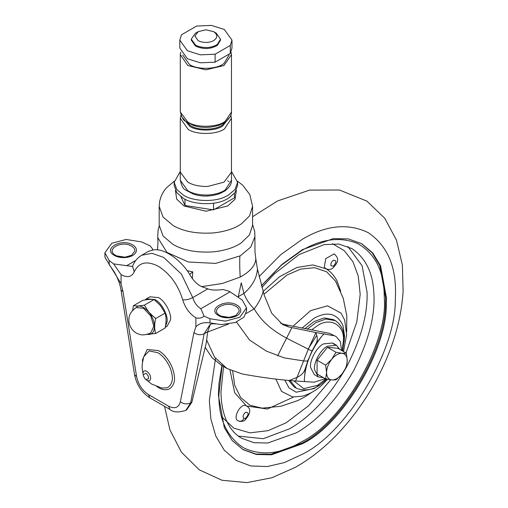 <?xml version="1.0" encoding="UTF-8"?>
<svg xmlns="http://www.w3.org/2000/svg" width="508" height="508" viewBox="0 0 508 508"><rect width="100%" height="100%" fill="white"/><g stroke="black" fill="none" stroke-linecap="round" stroke-linejoin="round"><path stroke-width="0.76" d="M165.367 326.707L167.011 322.116C168.44 315.773 161.639 302.717 155.029 299.618L146.494 298.774L145.123 299.872M165.233 327.368L167.011 326.339L170.459 320.123C171.888 313.779 165.087 300.73 158.477 297.625L149.943 296.78L146.494 298.774M133.42 305.721L142.85 300.279L149.714 299.326L154.127 299.536L160.344 305.467L165.087 313.119C166.408 317.316 166.408 322.294 165.087 328.047L155.658 333.496C154.337 329.26 154.337 324.288 155.658 318.56L148.793 312.134L144.38 305.168L138.163 306L133.42 305.721L132.613 310.426M165.087 313.119L155.658 318.56M154.127 299.536L144.38 305.168M146.755 334.48L155.658 333.496M133.115 309.899L138.163 306C141.707 305.962 145.25 308.007 148.793 312.134C156.299 320.713 156.299 334.531 148.793 334.442L147.237 334.359M143.478 308.273L150.793 315.995L153.822 326.193L150.793 332.886C145.961 335.045 141.999 335.451 138.906 334.118C136.474 333.546 130.835 330.498 129.083 322.809C128.467 317.646 128.892 312.757 136.163 307.55L143.478 308.273M215.481 323.964C212.725 323.602 210.909 323.793 210.045 324.529L204.165 333.775C200.724 335.344 197.307 334.962 193.923 332.645L195.891 326.892C199.066 323.374 203.765 322.047 209.969 322.904L221.437 324.625L235.388 322.453L243.948 317.17L246.551 311.01L246.386 309.423M182.721 299.841C185.979 300.088 189.319 299.333 192.742 297.58C194.278 302.552 196.971 306.273 200.825 308.737L204.121 316.154C201.847 318.046 199.104 318.605 195.891 317.83C189.617 313.925 185.23 307.931 182.721 299.841C178.118 284.918 170.04 273.761 158.477 266.37C146.92 260.413 138.836 262.242 134.233 271.85C131.724 277.044 127.337 277.971 121.069 274.631L113.627 263.906L109.169 260.528L104.889 252.787L104.966 257.385L121.069 283.693L123.031 291.713L120.98 289.884L134.55 374.733C136.531 384.759 141.662 392.481 149.943 397.891L170.04 409.499C173.241 412.407 178.524 412.686 185.89 410.343L186.646 409.905L191.853 402.228L190.595 402.952L185.89 410.343M113.627 263.906L132.505 266.452M207.874 288.842L192.742 297.58L181.369 274.06L163.652 257.41L152.019 253.308L141.707 255.238L148.526 251.301L153.079 250.012C163.601 247.618 181.508 259.931 190.456 275.711C193.618 280.975 197.383 284.632 201.765 286.683L207.874 288.842C210.864 290.189 215.957 290.424 223.145 289.535L229.457 291.401L242.272 300.082L246.551 307.829L239.763 317.284L225.33 321.151L209.969 318.732L204.121 316.154M104.889 252.787L111.671 243.326L126.111 239.459L141.465 241.884L150.101 245.815L152.61 248.996L152.349 250.126M191.853 402.228L206.223 343.211L207.709 331.724L210.325 324.383M288.633 380.429L294.094 386.918L296.374 388.245L290.049 380.555M307.226 329.216L315.881 322.612L326.034 318.986L335.388 320.675L333.578 319.634L324.225 317.938L314.071 321.564L304.819 328.752M242.576 449.383L255.962 454.05L270.904 454.26L301.574 443.249C340.957 424.339 386.163 350.361 385.458 303.689L385.616 297.675L379.825 265.614L372.161 252.774L361.429 243.516M221.977 365.087L218.973 383.426L218.389 395.224L224.288 427.539L232.086 440.417L243.002 449.631L256.445 454.482L271.494 454.793L302.431 443.744C341.82 424.84 387.026 350.863 386.321 304.19L386.48 298.177L380.581 265.855L372.777 252.978L361.861 243.764L348.425 238.919L333.369 238.601L302.431 249.65L281.953 264.401L261.391 285.699M238.849 421.088C240.309 422.04 245.18 420.7 244.608 420.465L245.396 419.513L245.618 418.23C248.952 414.318 248.952 412.325 245.618 412.261C242.957 414.68 242.411 416.763 243.98 418.503C242.468 421.005 240.595 421.786 238.347 420.853L238.849 421.088L238.347 420.853C231.985 419.106 240.506 402.495 246.247 405.765L234.652 392.678L230.022 370.084M263.106 291.459L279.603 276.689L297.009 267.462L312.896 264.947L325.863 268.719C330.346 271.266 334.074 275.355 337.058 280.988L340.697 291.332M325.672 268.618C328.257 269.748 330.492 269.691 332.378 268.44C340.5 260.572 337.68 257.327 334.207 253.841L325.768 258.604L324.294 266.948L325.863 268.719M343.484 351.561L346.647 334.651L344.653 320.046L341.065 313.125L327.571 305.829L310.623 310.617L292.925 326.314M291.884 327.641L277.628 355.848M275.901 379.089L281.553 391.414L292.671 396.945L302.279 396.189C309.397 394.252 315.932 390.557 321.894 385.102L327.603 379.33M213.646 31.661L216.23 33.153L220.516 39.129L217.437 44.31L216.141 45.155C210.833 47.879 204.838 48.26 198.145 46.292L195.542 45.098L191.262 39.129L195.453 33.21L198.133 31.661L194.92 36.144L198.133 40.621L200.082 41.516C205.099 42.989 209.601 42.704 213.576 40.659C217.83 37.675 217.849 34.677 213.646 31.661L205.886 29.807L198.133 31.661M191.262 39.129L191.262 40.126L195.542 46.095C203.391 49.536 210.687 49.27 217.437 45.307L220.516 40.126L220.516 39.129M229.051 54.121L229.051 55.055L224.085 63.329C217.595 69.31 197.644 70.174 189.509 64.51L182.728 55.016M225.996 121.476L222.936 124.517C216.859 130.124 198.164 130.931 190.544 125.628L185.782 121.476M231.483 118.427L231.477 172.18L223.99 182.162L207.772 186.449C199.504 186.569 192.837 185.141 187.789 182.162L180.302 172.18L180.296 118.427M180.264 171.494L174.193 182.264L176.797 189.528L183.477 195.199C192.684 201.416 214.376 202.451 225.501 196.64L228.302 195.199L234.975 189.528L237.585 182.264L231.515 171.494M174.193 182.264L174.193 185.445L176.797 192.716L183.477 198.387C192.684 204.603 214.376 205.632 225.501 199.822L228.302 198.387L234.975 192.716L237.585 185.445L237.585 182.264M237.528 181.204L242.761 185.236L249.841 194.621L252.578 206.35L252.578 225.26L249.504 234.88L241.389 242.767C234.874 247.333 225.793 250.342 214.147 251.797C197.225 252.978 183.464 250.488 172.872 244.323L163.036 235.966L159.201 225.26L159.201 206.35L159.658 201.46C160.75 196.247 163.005 191.719 166.427 187.89L174.244 181.204M231 52.172L231.477 54.61L231.477 112.033L225.209 121.291C217.646 127.483 196.412 128.054 187.789 122.041L180.302 112.033L180.302 54.61L180.778 52.172M231.477 118.288L224.441 128.943C216.662 134.639 196.78 135.045 188.246 129.47L180.302 118.288M228.949 118.008L222.675 125.984C215.633 131.134 197.644 131.502 189.929 126.46L182.823 118.008M231.477 54.61L223.99 65.507L205.886 69.837L187.789 65.507L180.302 54.61M179.8 40.126L179.8 48.089L187.439 58.738L200.393 62.808L215.1 62.179L230.295 53.403L231.978 48.089L231.978 40.126L224.333 29.47L211.385 25.4L196.679 26.029L181.483 34.804L179.8 40.126L187.439 50.775L200.393 54.845L215.1 54.216L230.295 45.441L231.978 40.126M230.295 45.441L230.295 53.403M215.1 54.216L215.1 62.179M180.924 196.723L184.988 205.48L184.988 199.206M184.988 205.48L213.538 209.893L234.442 197.828L234.442 193.389M213.538 209.893L213.538 203.206M201.581 286.633L222.307 283.489L240.214 277.089C250.222 271.558 255.416 265.481 255.816 258.851L254.978 251.968L254.921 236.709L250.781 247.047L240.36 255.791L215.665 263.398L188.487 262.02L166.935 252.393L157.715 237.541L158.001 242.335L157.448 249.942M187.122 270.694L192.78 271.863L192.329 278.46M189.662 274.434L192.78 271.863M329.622 333.381L336.264 336.671L329.622 333.381L284.664 324.561L280.594 323.234M289.395 380.492L295.593 381.032L297.028 377.368L289.395 380.492C275.234 379.285 259.556 377.126 242.367 374.015L226.943 368.471L221.564 365.36L212.014 357.689L205.213 347.364M333.591 335.667L315.684 332.518L288.874 326.993L282.658 324.568L271.755 313.29L264.3 295.415L257.461 269.126L255.816 258.851M295.593 381.032L314.414 382.168L325.171 378.67M226.943 368.471L214.478 357.06L206.826 340.347M336.264 336.671L340.455 341.82L341.49 350.406M324.218 333.781L322.313 335.623C311.271 349.536 305.289 364.147 304.362 379.451L305.371 368.141C304.317 372.281 301.536 375.355 297.028 377.368L308.286 349.225L311.829 350.907M246.132 313.531L254.197 308.877C267.932 332.162 289.738 339.134 308.286 349.225L315.811 332.797C317.646 336.868 317.754 340.379 316.135 343.338L312.007 351.009L308.038 360.343L305.327 368.332M236.493 322.04L249.593 340.043L266.313 351.098L284.34 357.911L303.454 360.89C306.921 361.309 308.426 360.921 307.975 359.74M322.313 335.623L316.135 343.338M228.492 324.06L207.702 331.997M263.144 291.573C261.518 297.453 258.534 303.219 254.197 308.877C249.53 304.381 246.113 299.25 243.935 293.472L241.268 282.823L238.208 296.99M304.362 379.451L304.54 381.286M257.461 269.126C256.807 277.965 252.298 286.08 243.935 293.472L237.979 296.824M323.399 377.647L318.287 376.968L314.541 369.741C313.334 362.871 320.58 349.409 327.431 346.202L336.575 345.294L339.719 349.383M318.287 376.968L314.325 374.675L310.579 367.455C309.372 360.585 316.617 347.123 323.469 343.91L332.607 343.008L334.372 344.526M342.087 353.276C338.639 353.155 335.191 355.143 331.743 359.245C328.435 363.55 326.707 367.995 326.568 372.58C326.707 377 328.435 379.451 331.743 379.933C335.191 380.054 338.639 378.066 342.087 373.964C345.396 369.659 347.116 365.22 347.256 360.636C347.116 356.21 345.396 353.759 342.087 353.276L335.991 352.279L331.743 359.245L325.647 365.15L326.568 372.58L325.647 378.943L331.743 379.933L335.991 379.863L342.087 373.964L346.335 366.998L347.256 360.636L346.335 353.206L342.087 353.276M346.335 353.206L337.776 348.259L327.431 347.339L317.087 360.204L317.087 373.996L325.647 378.943M325.647 365.15L317.087 360.204M335.991 352.279L327.431 347.339M124.955 257.162L131.547 255.302L134.836 251.06C134.874 249.003 133.775 247.345 131.547 246.088C121.691 239.89 104.851 249.612 115.583 255.302L116.821 255.918L124.904 257.169M132.69 244.932C135.236 246.367 136.487 248.26 136.449 250.615C135.585 254.565 131.801 256.889 125.095 257.594C120.701 257.759 117.151 257.054 114.446 255.461C102.178 248.958 121.425 237.846 132.69 244.932M130.315 255.918L124.93 257.15C120.86 257.15 118.161 256.737 116.821 255.918M229.26 317.379L235.852 315.519L239.141 311.283C239.173 309.22 238.081 307.562 235.852 306.305C225.996 300.107 209.156 309.829 219.888 315.519L221.126 316.141L229.21 317.386M236.995 305.149C239.535 306.584 240.792 308.483 240.748 310.839C239.89 314.782 236.106 317.106 229.4 317.811C225.006 317.983 221.456 317.271 218.745 315.684C206.483 309.181 225.73 298.069 236.995 305.149M234.613 316.141L229.235 317.373C225.165 317.367 222.46 316.954 221.126 316.141M142.551 361.887L142.462 359.842L147.149 349.472L158.477 350.596C163.741 353.619 168.18 358.915 171.78 366.471C176.238 377.736 175.266 385.305 168.872 389.166C165.589 390.284 162.122 389.757 158.477 387.591L156.756 386.486M144.882 378.6L151.517 384.01L161.747 388.049L167.202 387.82C173.025 384.296 173.914 377.406 169.85 367.138C166.567 360.248 162.528 355.429 157.728 352.673L149.13 350.939L143.694 356.781L142.291 363.861L142.081 367.824L143.447 376.117M148.387 378.873C148.812 376.79 147.98 374.929 145.904 373.285L143.243 374.821L143.396 375.933L145.015 378.733L145.904 379.425L148.387 378.873M143.434 376.072L142.958 373.069C143.421 370.872 144.71 370.288 146.825 371.329C149.866 373.736 151.086 376.46 150.463 379.508C149.695 380.956 148.482 381.222 146.825 380.314L144.913 378.631M123.031 291.713L136.601 376.561C138.284 384.442 142.227 390.436 148.425 394.545L168.529 406.152C174.727 409.2 178.67 407.759 180.353 401.822C183.737 404.114 187.154 404.489 190.595 402.952L204.165 333.775L207.709 331.724M180.353 401.822L193.923 332.645M168.529 406.152L170.04 409.499M148.425 394.545L149.943 397.891M136.601 376.561L134.55 374.733M134.233 271.85L132.569 266.414M230.137 291.814L200.825 308.737M135.846 260.401L126.473 265.811M121.069 283.693L121.069 274.631M109.169 264.706L109.169 260.528M195.891 326.892L195.891 317.83M209.969 322.904L209.969 318.732M335.388 320.675L335.388 320.675C341.351 324.695 344.284 330.981 344.176 339.535L342.595 351.047M347.815 246.482L362.115 265.773L367.062 292.202C367.843 313.919 361.055 338.76 346.704 366.732C329.597 396.272 310.528 416.966 289.503 428.815L263.207 438.696L238.335 436.112M223.545 366.509L220.967 392.106C221.158 406.546 224.244 418.325 230.226 427.45C233.369 432.105 237.141 435.699 241.541 438.233L253.949 442.703L267.843 442.995L296.399 432.797C317.424 420.948 336.493 400.253 353.6 370.713C368.814 340.855 375.545 314.712 373.793 292.284C372.739 272.434 365.474 257.886 352 248.634L338.944 244.062L324.244 244.583L298.99 254.616L274.199 274.015L261.912 287.471M293.808 380.879L303.733 388.664L317.608 385.318L325.863 378.987M342.125 350.774L343.465 340.525C344.621 325.088 330.397 316.871 317.608 325.596L311.455 330.003M293.573 397.021L267.386 409.029L246.691 406.019M336.607 283.089L335.534 281.146L326.663 271.799L314.592 267.691L300.844 269.062L287.096 274.961L263.963 294.278M232.664 371.234L234.772 385.47L240.595 397.408L250.044 405.314L262.217 408.14L280.949 406.254L297.891 400.533L304.952 396.837L311.721 392.417M221.52 416.624L233.775 428.117L249.911 432.848L268.021 430.682L286.055 422.846L308.712 405.67L330.689 379.825M345.992 353.009L356.819 321.888L360.191 294.443L358.267 276.193L353.016 261.849L344.291 250.647L332.492 243.707M261.43 285.82L281.546 265.049L301.574 250.647C321.507 238.804 340.208 236.442 357.683 243.567C374.059 252.844 382.873 268.948 384.124 291.878L384.327 298.425C388.023 343.567 342.513 422.389 301.574 441.757C280.67 454.152 261.309 456.165 243.484 447.796C227.044 436.988 218.827 419.443 218.827 395.173L222.148 365.22M344.1 342.036L344.538 335.826L342.925 325.469C337.141 313.366 327.52 310.953 314.071 318.237L301.917 328.174M284.798 380.06L289.033 387.915L296.139 392.208L314.071 388.595L319.227 385.108M215.494 358.451L209.334 400.45L210.864 418.948L215.754 435.959L224.238 450.177L236.125 460.439L250.787 465.957L267.252 466.541L284.423 462.566L302.431 454.196C345.726 433.368 395.618 352.361 395.307 300.577L395.529 292.951C395.853 265.328 386.759 245.237 368.262 232.677C348.139 222.936 326.193 225.114 302.431 239.198L280.81 254.622L259.004 276.689M333.388 260.236C331.368 261.83 330.562 263.646 330.968 265.671L333.388 266.205C336.721 262.287 336.721 260.299 333.388 260.236M243.98 418.503L245.618 418.23M207.772 195.015C199.504 195.136 192.837 193.7 187.789 190.722L180.289 180.27C181.578 185.896 183.331 189.135 185.56 189.986L193.307 194.088C201.663 196.869 210.452 196.723 219.672 193.65L224.72 191.078C229.419 187.592 231.68 183.991 231.489 180.27L225.209 189.967C221.056 192.824 215.246 194.501 207.772 195.015M252.578 206.35L249.504 215.97L241.389 223.857C234.874 228.422 225.793 231.432 214.147 232.88C197.504 234.067 183.883 231.654 173.291 225.647L163.036 217.056L159.201 206.35M227.698 180.816L228.917 181.566M236.328 190.544L235.064 199.187L227.698 206L206.115 211.214L184.08 206L176.714 199.187L175.451 190.544M239.89 256.057C239.579 261.988 239.687 268.999 240.214 277.089M316.763 335.318L308.089 349.11M284.664 324.561L288.874 326.993M120.98 289.884C120.053 283.972 117.723 277.851 113.989 271.507L109.633 265.278M141.707 255.238C137.433 257.842 134.398 261.487 132.601 266.179M152.61 250.082L152.61 248.996M246.551 311.01L246.551 307.829M296.374 388.245C307.391 392.151 317.513 389.014 326.752 378.835M164.548 406.324L169.894 429.762L181.413 452.19L199.206 469.805L221.983 480.263L247.021 482.6L271.945 477.73L295.453 467.29C324.847 450.571 350.387 424.116 372.091 387.921C390.849 354.895 401.187 322.65 403.111 291.192L402.38 265.074L396.456 240.1L384.727 218.224L366.935 201.143L339.427 190.011L309.569 190.113L277.616 200.946L252.578 216.706M244.608 420.465C250.812 413.658 251.422 408.794 246.437 405.867M346.672 331.889L346.793 315.944L343.281 298.361L335.534 281.146M180.289 171.71L180.289 180.27M231.489 180.27L231.489 171.71M180.289 111.589C181.578 117.215 183.331 120.453 185.56 121.304L193.307 125.406C201.663 128.194 210.452 128.048 219.672 124.968L224.72 122.396C229.457 118.847 231.718 115.246 231.489 111.589M231.489 118.758L230.848 115.176M180.931 115.176L180.289 118.758M159.22 226.098L158.077 230.022L157.715 237.541M254.921 236.715L254.743 231.686L252.578 224.396M336.575 345.294L332.607 343.008"/></g></svg>
